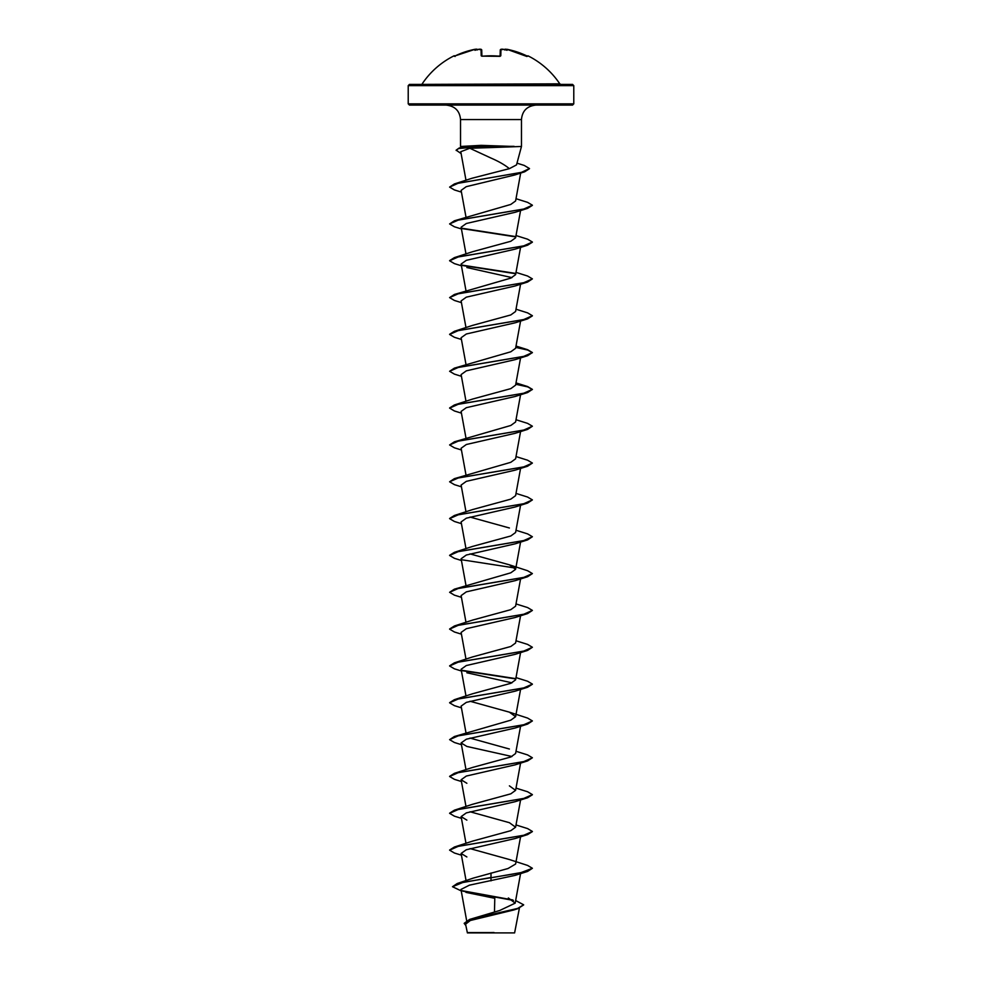 <?xml version="1.0" encoding="UTF-8"?>
<svg xmlns="http://www.w3.org/2000/svg" width="982" height="982" viewBox="0 0 982 982"><rect width="100%" height="100%" fill="white"/><g stroke="black" fill="none" stroke-linecap="round" stroke-linejoin="round"><path stroke-width="1.47" d="M527.42 56.146A0.626 0.614 26 0 1 527.751 56.207L526.585 55.79A82.402 82.378 180 0 0 506.847 49.26L505.374 49.395A61.498 29.116 143.3 0 1 507.056 50.291A61.498 32.345 -146.2 0 0 503.852 49.395A82.463 82.144 180 0 0 502.428 49.174L500.967 49.26L500.795 55.79L499.543 56.207A82.783 74.399 180 0 0 491 55.814A82.783 74.399 180 0 0 482.457 56.207L481.205 55.79L481.033 49.26L479.572 49.174A82.463 82.144 180 0 0 478.148 49.395A61.498 32.345 146.2 0 0 474.944 50.291A61.498 29.116 -143.3 0 1 476.626 49.395L475.153 49.26A82.402 82.378 180 0 0 455.415 55.79L454.249 56.207A0.626 0.614 -26 0 1 454.58 56.146M454.249 56.207L454.052 55.814A0.626 0.626 0 0 1 454.85 56.035M527.751 56.207L527.948 55.814A82.783 82.783 0 0 1 559.789 83.838L421.18 84.391M572.543 84.391L409.457 84.391L408.217 85.63L573.783 85.63L572.543 84.391M523.639 904.938L517.624 908.743L513.844 909.958L470.304 920.502L465.578 924.185L467.395 932.9L514.605 932.9L519.404 908.129M489.208 932.63C460.104 932.618 460.705 932.593 491 932.581L494.007 932.532M489.331 147.631L469.813 148.257L491 158.065C498.807 161.441 504.92 164.964 509.363 168.659L516.52 164.902L521.467 146.478L489.331 147.631M514.224 146.637L479.916 146.637L481.205 147.693M573.783 103.846L408.217 103.846L409.457 105.086L572.543 105.086L573.783 103.846L573.783 85.63M514.089 146.478L481.094 145.348L460.533 146.478L460.533 119.571L521.467 119.571C522.24 110.856 527.076 106.031 535.951 105.086M465.959 892.393L494.793 898.309L494.474 911.91M515.66 900.543L523.652 904.79L517.6 908.448L469.605 919.422L499.728 910.486L515.182 903.158L508.357 897.965M491 872.998L491 877.491L457.182 883.53L473.361 878.08L508.013 868.518L515.599 864.037L520.57 836.774M457.182 883.53L452.493 886.721L463.43 882.253L520.264 872.888L532.391 868.284L527.592 865.424L509.4 859.532L470.022 848.595M449.621 850.019L454.408 847.012L472.6 841.108L510.812 830.674L515.599 827.2L509.4 822.695L470.022 811.758M449.621 813.182L454.408 810.175L472.6 804.27L510.8 793.837L515.599 790.363L509.4 785.858M449.621 776.345L454.408 773.337L472.6 767.433L510.787 757.012L515.587 753.525L520.57 726.263M509.4 749.021L470.022 738.083M461.43 744.675L454.408 742.502L449.609 739.655L454.408 736.5L510.787 720.174L515.599 716.688L509.4 712.171L470.022 701.246M449.621 702.67L454.408 699.663L472.6 693.758L510.812 683.325L515.599 679.851L520.57 652.588M449.621 665.833L454.408 662.825L472.6 656.921L510.812 646.487L515.587 643.014L520.57 615.751M449.621 628.996L454.408 625.988L472.6 620.084L510.787 609.662L515.599 606.176L520.57 578.914M461.43 597.326L454.408 595.153L449.609 592.306L454.408 589.151L510.8 572.813L515.599 569.339L509.4 564.822L470.022 553.897M449.621 555.309L454.408 552.314L472.6 546.409L510.812 535.976L515.599 532.502L520.57 505.239M509.4 527.985L470.022 517.06M449.621 518.471L454.408 515.476L472.6 509.572L510.8 499.138L515.599 495.665L520.57 468.402M461.43 486.814L454.408 484.642L449.609 481.794L454.408 478.639L510.787 462.313L515.599 458.827L520.57 431.564M461.43 449.977L454.408 447.804L449.609 444.956L454.408 441.802L510.812 425.464L515.599 421.99L520.57 394.727M449.621 407.96L454.408 404.965L472.6 399.06L510.812 388.627L515.599 385.153L520.57 357.89M461.43 376.302L454.408 374.13L449.609 371.282L454.408 368.127L510.8 351.789L515.575 348.315M449.621 334.285L454.408 331.29L472.6 325.386L510.787 314.952L515.599 311.478L520.57 284.215M461.43 302.628L454.408 300.455L449.609 297.607L454.408 294.453L510.8 278.115L515.599 274.641L520.57 247.366M449.621 260.611L454.408 257.615L472.6 251.711L510.812 241.277L515.599 237.804L520.57 210.529M461.43 228.953L454.408 226.781L449.609 223.933L454.408 220.778L510.787 204.44L515.599 200.966L520.681 173.053M461.43 192.116L454.408 189.943L449.609 187.096L454.396 183.941L472.17 178.208L509.363 168.659M469.813 148.257L460.779 151.707L465.996 180.295M519.687 172.783L514.801 174.98L466.254 186.666L461.123 190.385L465.996 217.132M449.609 223.933L458.398 220.042L527.592 208.368L515.133 212.296L466.34 223.491L461.123 227.223L465.996 253.97M461.43 265.791L454.408 263.618L449.609 260.77L458.398 256.879L527.592 245.205L515.133 249.133L466.34 260.316L461.123 264.06L465.996 290.807M466.867 267.546L511.978 277.611M449.609 297.607L458.398 293.716L527.592 282.043L515.133 285.971L466.315 297.165L461.123 300.897L465.996 327.644M461.43 339.465L454.408 337.292L449.609 334.445L458.398 330.553L527.592 318.88L515.133 322.808L466.34 333.99L461.123 337.734L465.996 364.482M449.609 371.282L458.398 367.391L527.592 355.717L515.133 359.645L466.327 370.84L461.123 374.572L465.996 401.319M461.43 413.14L454.408 410.967L449.609 408.119L458.398 404.228L527.592 392.555L515.133 396.483L466.327 407.677L461.123 411.409L465.996 438.156M449.609 444.956L458.398 441.065L527.592 429.392L515.133 433.32L466.352 444.502L461.123 448.246L465.996 474.993M449.609 481.794L458.398 477.903L527.592 466.229L515.12 470.157L466.315 481.352L461.123 485.083L465.996 511.831M461.43 523.652L454.408 521.479L449.609 518.631L458.398 514.74L527.592 503.066L515.133 506.994L466.352 518.177L461.123 521.921L465.996 548.668M461.43 560.489L454.408 558.316L449.609 555.468L458.398 551.577L527.592 539.904L515.133 543.832L466.315 555.026L461.123 558.758L465.996 585.505M449.609 592.306L458.398 588.414L527.592 576.741L515.133 580.669L466.327 591.864L461.123 595.595L465.996 622.342M461.43 634.163L454.408 631.991L449.609 629.143L458.398 625.252L527.592 613.578L515.133 617.506L466.34 628.701L461.123 632.433L465.996 659.18M461.43 671.001L454.408 668.828L449.609 665.98L458.398 662.089L527.592 650.415L515.133 654.343L466.315 665.538L461.123 669.27L465.996 696.017M466.867 672.768L511.978 682.834M461.43 707.838L454.408 705.665L449.609 702.817L458.398 698.926L527.592 687.253L515.133 691.181L466.34 702.376L461.123 706.107L465.996 732.854M449.609 739.655L458.398 735.764L527.592 724.09L515.133 728.018L466.34 739.213L461.123 742.944L466.867 746.443L511.978 756.508M461.43 781.512L454.408 779.34L449.609 776.492L458.398 772.601L527.592 760.927L515.133 764.855L466.327 776.05L461.123 779.782L466.867 783.28M461.43 818.35L454.408 816.177L449.609 813.329L458.398 809.438L527.592 797.765L515.133 801.693L466.352 812.887L461.123 816.619L466.867 820.117M461.43 855.187L454.408 853.014L449.609 850.167L458.398 846.275L527.592 834.602L515.133 838.53L466.315 849.737L461.123 853.456L466.867 856.955M491 880.879L491 877.798L527.592 871.439L515.133 875.367L469.396 885.175L460.963 889.447L466.646 920.637M461.97 890.662L512.678 899.929M469.605 919.422L464.216 923.289M452.493 886.721L461.233 890.907M462.841 891.165L513.426 900.408M517.624 908.743L469.494 919.766L464.204 923.436L465.799 925.474M461.123 153.597L456.164 150.148L459.134 148.036L464.732 146.478M454.408 847.012L523.602 835.338L532.391 831.447L527.592 828.587L516.004 824.954M454.408 810.175L523.602 798.501L532.391 794.61L527.592 791.75L516.004 788.116M454.408 773.337L523.602 761.664L532.391 757.773L527.592 754.913L516.004 751.279M454.408 736.5L523.602 724.826L532.391 720.935L527.592 718.075L509.4 712.171M454.408 699.663L523.602 687.989L532.391 684.098L527.592 681.238L516.004 677.605M515.219 678.55L461.749 670.276M454.408 662.825L523.602 651.152L532.391 647.261L527.592 644.401L516.004 640.767M454.408 625.988L523.602 614.315L532.391 610.411L527.592 607.563L516.004 603.93M454.408 589.151L523.602 577.477L532.391 573.574L527.592 570.726L509.4 564.822M515.219 568.038L461.749 559.765M454.408 552.314L523.602 540.628L532.391 536.737L527.592 533.889L516.004 530.255M454.408 515.476L523.602 503.791L532.391 499.899L527.592 497.052L516.004 493.406M454.408 478.639L523.602 466.953L532.391 463.062L527.592 460.214L516.004 456.569M454.408 441.802L523.602 430.116L532.391 426.225L527.592 423.377L516.004 419.731M454.408 404.965L523.602 393.279L532.391 389.388L527.592 386.54L516.004 382.894M454.408 368.127L523.602 356.441L532.391 352.55L527.592 349.702L516.004 346.057M454.408 331.29L523.602 319.604L532.391 315.713L527.592 312.865L516.004 309.22M454.408 294.453L523.602 282.767L532.391 278.876L527.592 276.028L516.004 272.382M515.219 273.34L461.749 265.066M454.408 257.615L523.602 245.93L532.391 242.038L527.592 239.191L516.004 235.545M515.231 236.502L461.749 228.229M454.408 220.778L523.602 209.092L532.391 205.201L527.592 202.353L516.004 198.708M454.396 183.941L521.368 172.39L529.482 168.548L524.241 165.43L516.998 163.172M459.134 148.036L479.916 146.637L458.508 148.54L456.164 150.455M527.592 871.439L532.391 868.284M527.592 834.602L532.379 831.594M527.592 797.765L532.379 794.757M527.592 760.927L532.391 757.773M527.592 724.09L532.391 720.935M527.592 687.253L532.379 684.245M515.44 678.893L462.252 670.694M527.592 650.415L532.391 647.261M527.592 613.578L532.391 610.411M527.592 576.741L532.391 573.574M527.592 539.904L532.391 536.737M527.592 503.066L532.391 499.899M527.592 466.229L532.391 463.062M527.592 429.392L532.391 426.225M527.592 392.555L532.391 389.388M532.379 389.547L527.751 386.896L515.759 384.244M527.592 355.717L532.391 352.55M532.379 352.71L527.751 350.058L515.759 347.407M527.592 318.88L532.379 315.873M527.592 282.043L532.391 278.876M515.44 273.683L462.24 265.471M527.592 245.205L532.379 242.198M515.44 236.846L462.24 228.634M527.592 208.368L532.379 205.361M449.609 187.096L458.14 183.266L524.67 171.801L529.47 168.695M514.089 146.33L479.916 146.33L481.094 145.348M475.153 49.26L455.427 55.79L475.153 49.26L477.326 49.726L475.153 49.26L476.601 49.174A0.626 0.614 175 0 1 477.313 49.616M481.033 49.26L481.732 49.849L481.892 56.121M500.108 56.121L500.268 49.849L500.108 56.121L500.268 49.849L500.967 49.26M477.35 49.959L476.626 49.395M500.219 56.072L482.457 56.146L500.096 56.33M505.374 49.395L504.65 49.959M504.687 49.616A0.626 0.614 5 0 1 505.399 49.174M526.585 55.79L506.847 49.26L504.674 49.726L506.847 49.26L526.917 56.49M481.88 56.207L481.205 55.79M500.12 56.207L500.795 55.79M460.533 119.571C459.76 110.856 454.924 106.031 446.049 105.086M521.467 146.478L521.467 119.571M408.217 103.846L408.217 85.63M515.182 903.145L520.57 873.612M466.069 880.645L461.123 853.456M465.996 843.366L461.123 816.619M515.599 827.2L520.57 799.937M465.996 806.529L461.123 779.782M515.599 790.363L520.57 763.1M465.996 769.692L461.123 742.944M515.599 716.688L520.57 689.425M515.599 569.339L520.57 542.076M515.599 348.315L520.57 321.053M460.828 147.546L460.533 146.478M514.801 174.98L524.67 171.801M559.789 83.838L560.82 84.391M454.052 55.814A82.783 82.783 0 0 0 422.211 83.838M455.415 55.79L454.506 56.158L455.083 56.49M478.332 49.358L481.732 49.849M500.268 49.849L503.68 49.358L500.268 49.849M527.948 55.814L527.113 56.097"/></g></svg>
